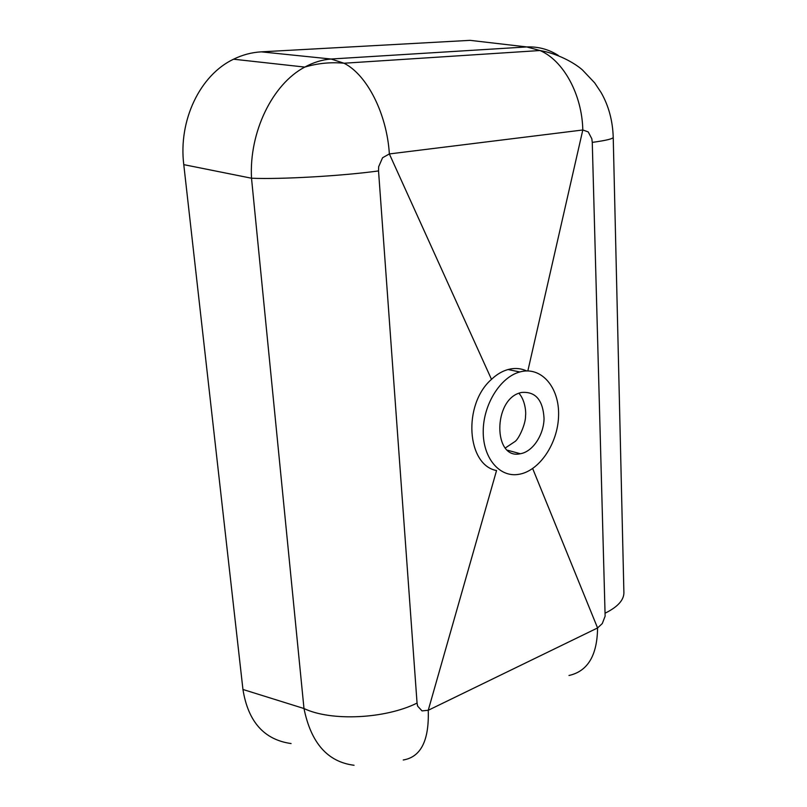 <?xml version="1.0" encoding="UTF-8"?>
<svg xmlns="http://www.w3.org/2000/svg" width="807" height="807" viewBox="0 0 807 807"><rect width="100%" height="100%" fill="white"/><g stroke="black" fill="none" stroke-linecap="round" stroke-linejoin="round"><path stroke-width="1.21" d="M518.921 393.271C525.054 399.969 526.174 412.064 525.539 415.817C525.841 423.867 518.588 439.452 514.896 441.59L505.313 447.966M520.545 392.706C492.845 399.384 493.037 460.182 520.344 453.736C532.681 451.789 543.797 435.074 544.049 418.47C542.98 399.889 535.414 391.224 521.372 392.474L520.545 392.706M354.041 765.258C327.713 761.969 311.028 743.065 303.987 708.526L251.512 178.226C249 132.247 272.403 84.079 304.753 67.102L304.784 67.082C313.398 62.391 322.175 59.698 331.102 59.022L526.729 46.937L470.078 40.35L261.276 51.85C251.713 52.384 242.483 54.836 233.566 59.204C200.055 74.99 178.246 120.414 183.774 164.638L242.947 689.471C248.112 721.74 264.161 739.767 291.095 743.55M261.276 51.85L331.102 59.022L344.014 63.228L539.994 50.528L526.729 46.937C538.138 46.483 548.679 49.318 558.333 55.441M183.774 164.638L251.512 178.226C280.604 179.477 341.906 175.966 378.533 170.933L417.058 703.079C385.312 718.926 331.062 721.519 303.987 708.526L242.947 689.471M304.753 67.102C317.696 63.249 330.779 61.968 344.014 63.228L344.014 63.228C367.064 74.748 386.896 113.807 389.357 153.935L382.568 157.748L378.665 166.706L378.533 170.933M417.058 703.079L417.673 706.196L422.041 710.896L428.245 710.271C429.233 740.473 420.901 757.047 403.248 759.992M532.681 468.574L597.573 627.957L602.274 623.569L605.129 616.175L592.267 142.385C606.753 140.398 613.734 138.633 613.219 137.109C612.664 120.586 608.629 105.737 601.114 92.553L594.698 82.889L582.382 69.876C573.343 62.018 556.739 53.444 539.994 50.528C563.437 60.485 582.099 94.59 582.805 129.988L389.357 153.935L491.493 379.351C462.603 404.499 466.668 465.114 496.547 470.542L428.245 710.271L597.573 627.957C597.241 655.466 587.708 671.313 568.975 675.489M592.267 142.385L591.834 138.784L588.222 131.904L582.805 129.988L527.849 370.907M605.341 613.068C618.303 606.612 624.477 599.44 623.872 591.561M526.598 370.917C520.787 368.254 514.604 367.79 508.057 369.525L507.875 369.576C502.105 371.21 496.648 374.468 491.493 379.351M417.31 704.41L417.421 705.379M519.617 372.017C500.32 377.242 483.302 404.499 483.222 431.19C482.909 457.922 499.261 477.29 518.124 474.445C539.126 471.671 558.081 443.487 558.585 415.464C559.463 387.37 541.315 365.894 519.799 371.966L519.617 372.017M507.603 450.245L520.344 453.736M304.784 67.082L233.566 59.204M613.229 137.472L623.872 591.551M508.077 369.535L519.799 371.966"/></g></svg>
